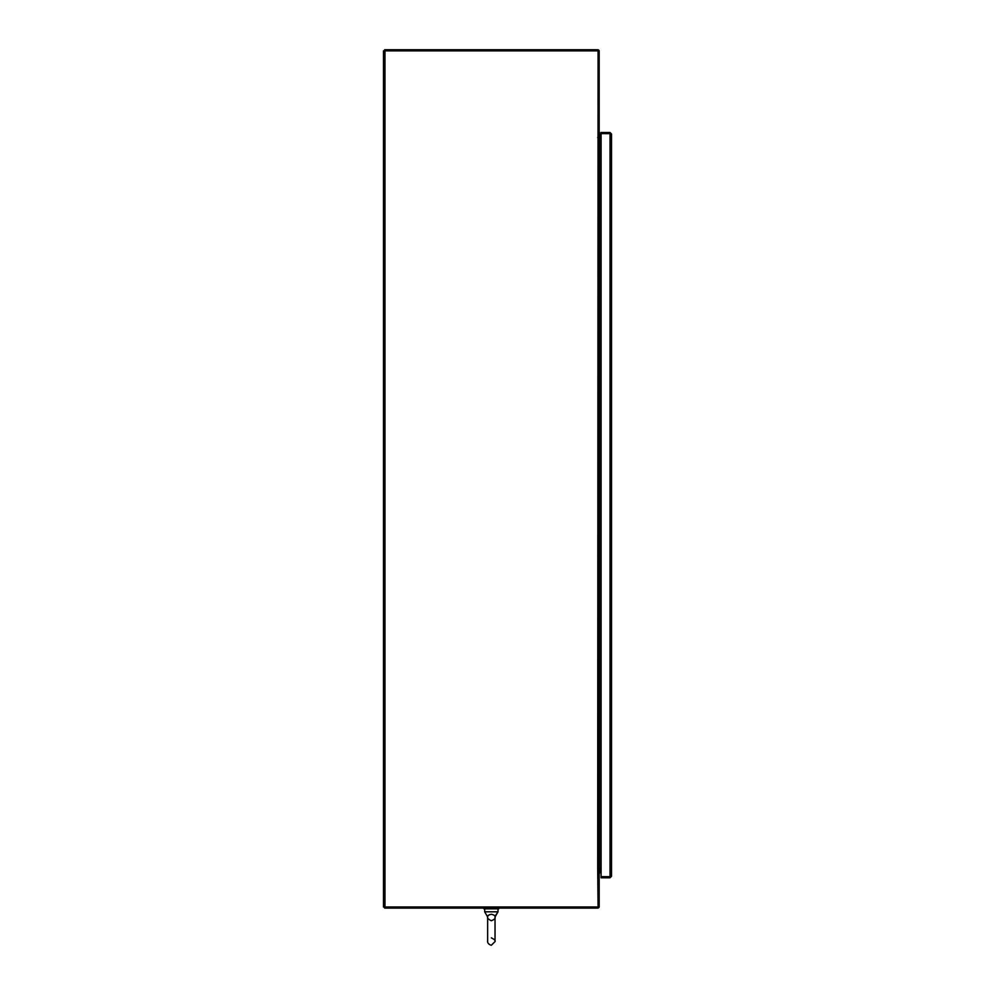 <?xml version="1.0" encoding="UTF-8"?>
<svg xmlns="http://www.w3.org/2000/svg" width="995" height="995" viewBox="0 0 995 995"><rect width="100%" height="100%" fill="white"/><g stroke="black" fill="none" stroke-linecap="round" stroke-linejoin="round"><path stroke-width="1.49" d="M597.709 137.521L599.189 137.521L599.189 867.926L597.697 867.926L598.07 50.869L384.978 50.869L384.978 906.98L383.485 906.98L383.485 50.869L384.978 50.869M601.092 137.521L599.189 137.521M601.092 867.926L599.189 867.926M384.978 906.98L598.07 906.98L597.697 867.926M598.119 136.402A1.492 1.492 0 0 0 599.562 137.521L599.562 867.926A1.492 1.492 0 0 0 598.119 869.045M601.092 869.045L599.189 869.406M384.605 906.98L384.605 908.087L597.709 908.087A1.492 1.492 0 0 0 599.189 906.607L599.189 869.045L598.07 869.045M601.092 136.402L599.189 136.029M598.07 136.402L599.189 136.402L599.189 51.242A1.492 1.492 0 0 0 597.709 49.75L384.605 49.75L384.605 50.869M610.171 133.653L601.092 133.616L601.092 132.497L610.022 132.497L611.515 133.989L611.515 876.296L610.171 876.632M611.515 133.989L610.022 133.628L610.022 877.789L601.092 877.789L601.092 876.67L610.022 876.67L601.092 876.657L601.092 133.628L610.022 133.628L610.022 132.497M610.022 877.789L611.515 876.296M491.343 945.25L495.025 941.618L495.025 929.305L495.025 941.618L491.343 945.25C486.468 943.944 487.786 939.964 487.649 941.556L487.649 916.992L484.677 911.806L498.01 911.806L498.01 908.833L498.01 911.806L494.95 916.445M487.649 929.305L487.649 917.042C487.289 915.835 488.52 914.902 491.343 914.256C494.167 914.902 495.386 915.835 495.025 917.042L498.01 911.806M484.677 911.806L484.677 908.833M489.503 914.592L487.923 915.91M498.781 908.833L498.781 908.087L498.781 908.833L483.906 908.833L483.906 908.087M600.01 869.045A5.945 5.945 0 0 1 599.189 873.809A5.945 5.945 0 0 0 600.01 869.045M599.189 132.012A5.945 5.945 0 0 1 600.097 136.402M495.025 929.305L495.025 917.042L495.025 929.305M495.025 941.556C495.547 940.561 494.328 939.33 491.343 937.875M487.649 917.042C487.152 918.074 488.383 919.305 491.343 920.736C494.328 919.554 495.56 918.335 495.025 917.042"/></g></svg>
